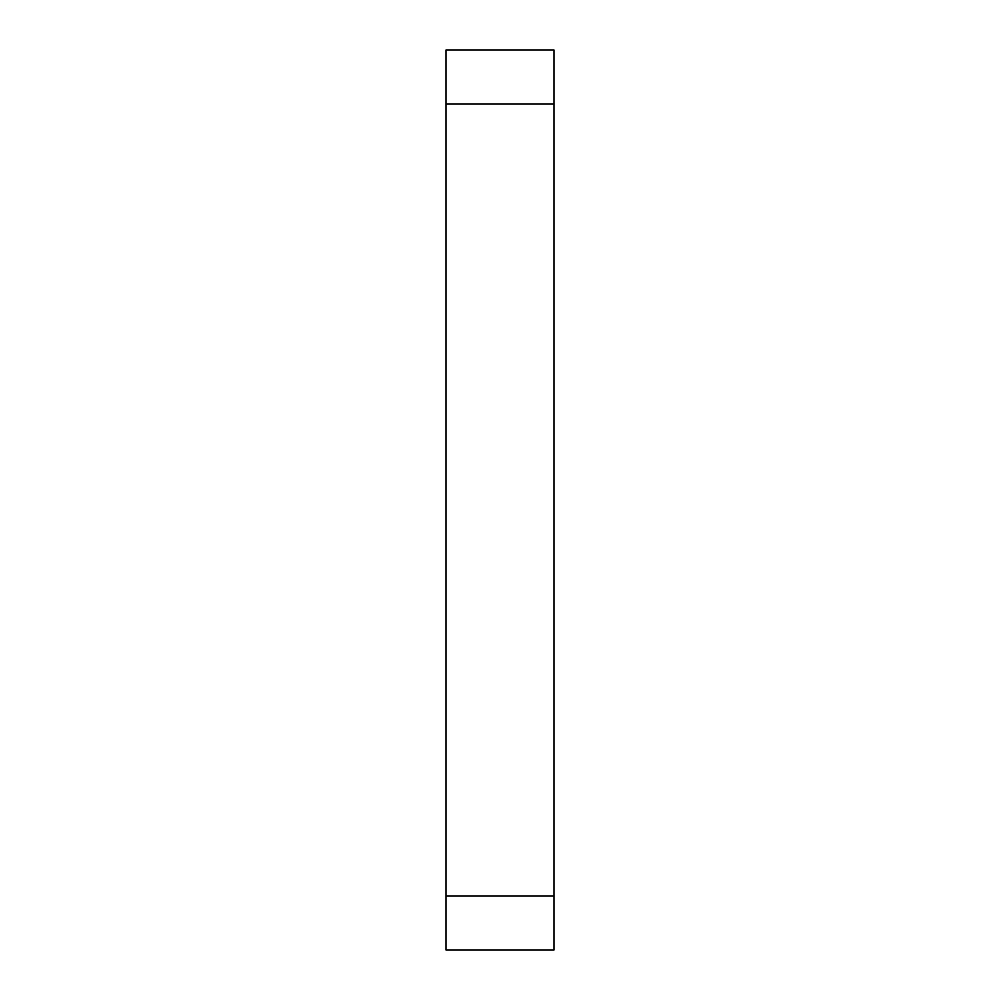 <?xml version="1.0" encoding="UTF-8"?>
<svg xmlns="http://www.w3.org/2000/svg" width="1000" height="1000" viewBox="0 0 1000 1000"><rect width="100%" height="100%" fill="white"/><g stroke="black" fill="none" stroke-linecap="round" stroke-linejoin="round"><path stroke-width="1.5" d="M446 896L446 50L554 50L554 950L446 950L446 896L554 896M446 104L554 104"/></g></svg>

